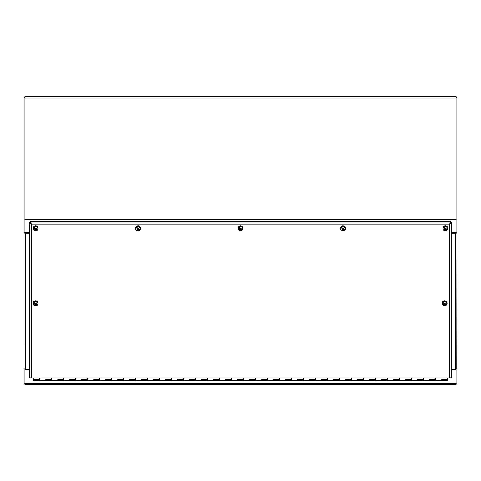 <?xml version="1.0" encoding="UTF-8"?>
<svg xmlns="http://www.w3.org/2000/svg" width="481" height="481" viewBox="0 0 481 481"><rect width="100%" height="100%" fill="white"/><g stroke="black" fill="none" stroke-linecap="round" stroke-linejoin="round"><path stroke-width="0.72" d="M29.666 232.714L24.934 232.714L24.934 96.338L456.066 96.338L456.066 232.714L451.334 232.714M24.05 343.121L24.05 97.222L24.934 97.222M24.05 232.942L24.934 232.714M29.666 369.228L24.934 369.059M24.934 383.85L24.05 383.85L24.05 368.656A1.635 0.451 0 0 0 25.685 369.107L29.666 369.107M24.224 232.942A1.635 0.451 0 0 0 25.685 233.189L29.666 233.189M29.666 232.948L24.934 232.744M24.05 219.041L24.934 219.041M456.066 232.714L456.95 232.942L456.95 97.222L456.066 97.222M456.95 232.942L456.764 368.867M456.066 383.85L456.95 383.85L456.95 368.867M451.334 369.228L456.066 369.059M456.95 368.656L456.95 368.656A1.635 0.451 180 0 1 455.315 369.107L451.334 369.107M451.334 232.948L456.066 232.744M451.334 233.189L455.315 233.189A1.635 0.451 0 0 0 456.776 232.942M456.066 219.041L456.95 219.041M451.334 369.468L456.066 369.468L456.066 384.662L24.934 384.662L24.934 369.468L29.666 369.468M456.066 384.662L24.934 384.662M449.831 223.635L449.699 224.086L31.301 224.086L30.562 222.066L30.562 221.693L450.438 221.693L449.699 224.086L451.334 222.925L451.334 377.573A1.635 0.451 180 0 1 449.699 378.024L31.301 378.024A1.635 0.451 180 0 1 29.666 377.573L29.666 222.925L31.301 224.086L31.169 223.635M30.556 222.553L29.666 222.553L29.666 222.925L30.556 222.925M450.438 222.919L450.438 222.066L30.562 222.066L30.562 222.919M450.444 222.925L451.334 222.925L451.334 222.553L450.444 222.553M435.407 378.024L435.407 380.609L447.216 380.609L447.216 378.024M423.424 378.024L423.424 380.609L435.052 380.609L435.052 378.138M411.441 378.024L411.441 380.609L423.07 380.609L423.07 378.138M399.458 378.024L399.458 380.609L411.081 380.609L411.081 378.138M387.476 378.024L387.476 380.609L399.098 380.609L399.098 378.138M375.493 378.024L375.493 380.609L387.115 380.609L387.115 378.138M363.51 378.024L363.51 380.609L375.132 380.609L375.132 378.138M351.527 378.024L351.527 380.609L363.149 380.609L363.149 378.138M339.544 378.024L339.544 380.609L351.166 380.609L351.166 378.138M327.561 378.024L327.561 380.609L339.183 380.609L339.183 378.138M315.578 378.024L315.578 380.609L327.2 380.609L327.2 378.138M303.595 378.024L303.595 380.609L315.217 380.609L315.217 378.138M291.606 378.024L291.606 380.609L303.234 380.609L303.234 378.138M279.623 378.024L279.623 380.609L291.252 380.609L291.252 378.138M267.64 378.024L267.64 380.609L279.269 380.609L279.269 378.138M255.658 378.024L255.658 380.609L267.286 380.609L267.286 378.138M243.675 378.024L243.675 380.609L255.297 380.609L255.297 378.138M231.692 378.024L231.692 380.609L243.314 380.609L243.314 378.138M219.709 378.024L219.709 380.609L231.331 380.609L231.331 378.138M207.726 378.024L207.726 380.609L219.348 380.609L219.348 378.138M195.743 378.024L195.743 380.609L207.365 380.609L207.365 378.138M183.76 378.024L183.76 380.609L195.382 380.609L195.382 378.138M171.777 378.024L171.777 380.609L183.399 380.609L183.399 378.138M159.794 378.024L159.794 380.609L171.416 380.609L171.416 378.138M147.811 378.024L147.811 380.609L159.433 380.609L159.433 378.138M135.822 378.024L135.822 380.609L147.451 380.609L147.451 378.138M123.839 378.024L123.839 380.609L135.468 380.609L135.468 378.138M111.857 378.024L111.857 380.609L123.485 380.609L123.485 378.138M99.874 378.024L99.874 380.609L111.496 380.609L111.496 378.138M87.891 378.024L87.891 380.609L99.513 380.609L99.513 378.138M75.908 378.024L75.908 380.609L87.53 380.609L87.53 378.138M63.925 378.024L63.925 380.609L75.547 380.609L75.547 378.138M51.942 378.024L51.942 380.609L63.564 380.609L63.564 378.138M39.959 378.024L39.959 380.609L51.581 380.609L51.581 378.138M39.598 378.138L39.598 379.521L33.784 379.521L33.784 380.609L39.598 380.609L39.598 379.521M33.784 378.024L33.784 379.521M435.407 378.361L435.052 378.361M423.424 378.361L423.07 378.361M411.441 378.361L411.081 378.361M399.458 378.361L399.098 378.361M387.476 378.361L387.115 378.361M375.493 378.361L375.132 378.361M363.51 378.361L363.149 378.361M351.527 378.361L351.166 378.361M339.544 378.361L339.183 378.361M327.561 378.361L327.2 378.361M315.578 378.361L315.217 378.361M303.595 378.361L303.234 378.361M291.606 378.361L291.252 378.361M279.623 378.361L279.269 378.361M267.64 378.361L267.286 378.361M255.658 378.361L255.297 378.361M243.675 378.361L243.314 378.361M231.692 378.361L231.331 378.361M219.709 378.361L219.348 378.361M207.726 378.361L207.365 378.361M195.743 378.361L195.382 378.361M183.76 378.361L183.399 378.361M171.777 378.361L171.416 378.361M159.794 378.361L159.433 378.361M147.811 378.361L147.451 378.361M135.822 378.361L135.468 378.361M123.839 378.361L123.485 378.361M111.857 378.361L111.496 378.361M99.874 378.361L99.513 378.361M87.891 378.361L87.53 378.361M75.908 378.361L75.547 378.361M63.925 378.361L63.564 378.361M51.942 378.361L51.581 378.361M39.959 378.361L39.598 378.361M30.562 222.3L30.556 223.821M450.438 222.3L450.444 223.124L449.982 223.124M31.018 223.124L30.556 223.124M450.444 223.821L450.444 223.124M38.113 228.09A2.459 2.363 180 0 0 33.207 228.09M35.961 230.856A2.489 2.393 180 0 0 36.406 226.202A2.489 2.393 180 0 0 33.189 228.192A2.489 2.393 180 0 0 35.353 230.856M37.121 227.176A2.183 2.098 -0 0 1 37.416 229.984L37.44 230.008A2.225 2.134 -0 0 1 37.175 230.291L37.139 230.285A2.183 2.098 -0 0 1 33.898 227.489L33.88 227.453A2.225 2.134 -0 0 1 34.145 227.164L34.181 227.194A2.183 2.098 -0 0 1 37.121 227.176M33.898 227.489A4.419 1.972 46.2 0 0 35.173 228.92A4.491 0.445 88.4 0 0 35.179 229.1A4.491 0.445 131.8 0 1 34.812 229.485A4.491 2.008 46.2 0 0 35.107 229.738A4.491 1.202 -50.3 0 0 35.492 229.365A4.491 1.605 -3.3 0 0 35.678 229.359L37.175 230.291M35.678 229.359A4.419 1.972 46.2 0 0 37.139 230.285M37.44 230.008L36.147 228.854A4.491 0.313 -94.3 0 0 36.135 228.673A4.491 1.202 -50.3 0 0 36.508 228.234L36.213 227.982A4.491 0.445 131.8 0 1 35.828 228.409A4.491 0.854 176.9 0 1 35.642 228.415L34.181 227.194M35.841 229.142L36.243 229.437L36.105 228.86M37.416 229.984L36.147 228.854M35.642 228.415L34.866 228.247L35.173 228.92M35.48 228.319L34.145 227.164M33.88 227.453L35.209 228.601M35.107 229.738L35.209 228.547M36.111 228.914L36.171 228.024M36.135 228.673L36.033 228.307M35.492 229.365L35.444 228.938L36.237 229.028M36.243 229.437L36.153 229.118M140.53 228.09A2.459 2.363 180 0 0 135.624 228.09M138.384 230.856A2.489 2.393 180 0 0 138.823 226.202A2.489 2.393 180 0 0 135.612 228.192A2.489 2.393 180 0 0 137.776 230.856M139.538 227.176A2.183 2.098 -0 0 1 139.839 229.984L139.857 230.008A2.225 2.134 -0 0 1 139.592 230.291L139.562 230.285A2.183 2.098 -0 0 1 136.321 227.489L136.297 227.453A2.225 2.134 -0 0 1 136.568 227.164L136.598 227.194A2.183 2.098 -0 0 1 139.538 227.176M136.321 227.489A4.419 1.972 46.2 0 0 137.59 228.92A4.491 0.445 88.4 0 0 137.602 229.1A4.491 0.445 131.8 0 1 137.229 229.485A4.491 2.008 46.2 0 0 137.524 229.738A4.491 1.202 -50.3 0 0 137.909 229.365A4.491 1.605 -3.3 0 0 138.095 229.359L139.592 230.291M138.095 229.359A4.419 1.972 46.2 0 0 139.562 230.285M139.857 230.008L138.57 228.854A4.491 0.313 -94.3 0 0 138.558 228.673A4.491 1.202 -50.3 0 0 138.931 228.234L138.63 227.982A4.491 0.445 131.8 0 1 138.251 228.409A4.491 0.854 176.9 0 1 138.065 228.415L136.598 227.194M138.263 229.142L138.66 229.437L138.528 228.86M139.839 229.984L138.57 228.854M138.065 228.415L137.289 228.247L137.59 228.92M137.897 228.319L136.568 227.164M136.297 227.453L137.632 228.601M137.524 229.738L137.632 228.547M138.528 228.914L138.594 228.024M138.558 228.673L138.45 228.307M137.909 229.365L137.861 228.938L138.66 229.028M138.66 229.437L138.576 229.118M242.953 228.09A2.459 2.363 180 0 0 238.047 228.09M240.801 230.856A2.489 2.393 180 0 0 241.246 226.202A2.489 2.393 180 0 0 238.035 228.192A2.489 2.393 180 0 0 240.199 230.856M241.961 227.176A2.183 2.098 -0 0 1 242.256 229.984L242.28 230.008A2.225 2.134 -0 0 1 242.015 230.291L241.979 230.285A2.183 2.098 -0 0 1 238.744 227.489L238.72 227.453A2.225 2.134 -0 0 1 238.985 227.164L239.021 227.194A2.183 2.098 -0 0 1 241.961 227.176M238.744 227.489A4.419 1.972 46.2 0 0 240.013 228.92A4.491 0.445 88.4 0 0 240.025 229.1A4.491 0.445 131.8 0 1 239.652 229.485A4.491 2.008 46.2 0 0 239.947 229.738A4.491 1.202 -50.3 0 0 240.332 229.365A4.491 1.605 -3.3 0 0 240.518 229.359L242.015 230.291M240.518 229.359A4.419 1.972 46.2 0 0 241.979 230.285M242.28 230.008L240.987 228.854A4.491 0.313 -94.3 0 0 240.975 228.673A4.491 1.202 -50.3 0 0 241.348 228.234L241.053 227.982A4.491 0.445 131.8 0 1 240.668 228.409A4.491 0.854 176.9 0 1 240.482 228.415L239.021 227.194M240.68 229.142L241.083 229.437L240.945 228.86M242.256 229.984L240.987 228.854M240.482 228.415L239.706 228.247L240.013 228.92M240.32 228.319L238.985 227.164M238.72 227.453L240.055 228.601M239.947 229.738L240.049 228.547M240.951 228.914L241.017 228.024M240.975 228.673L240.873 228.307M240.332 229.365L240.284 228.938L241.077 229.028M241.083 229.437L240.993 229.118M345.376 228.09A2.459 2.363 180 0 0 340.47 228.09M343.224 230.856A2.489 2.393 180 0 0 343.668 226.202A2.489 2.393 180 0 0 340.452 228.192A2.489 2.393 180 0 0 342.616 230.856M344.378 227.176A2.183 2.098 -0 0 1 344.679 229.984L344.703 230.008A2.225 2.134 -0 0 1 344.432 230.291L344.402 230.285A2.183 2.098 -0 0 1 341.161 227.489L341.143 227.453A2.225 2.134 -0 0 1 341.408 227.164L341.438 227.194A2.183 2.098 -0 0 1 344.378 227.176M341.161 227.489A4.419 1.972 46.2 0 0 342.43 228.92A4.491 0.445 88.4 0 0 342.442 229.1A4.491 0.445 131.8 0 1 342.069 229.485A4.491 2.008 46.2 0 0 342.37 229.738A4.491 1.202 -50.3 0 0 342.749 229.365A4.491 1.605 -3.3 0 0 342.935 229.359L344.432 230.291M342.935 229.359A4.419 1.972 46.2 0 0 344.402 230.285M344.703 230.008L343.41 228.854A4.491 0.313 -94.3 0 0 343.398 228.673A4.491 1.202 -50.3 0 0 343.771 228.234L343.476 227.982A4.491 0.445 131.8 0 1 343.091 228.409A4.491 0.854 176.9 0 1 342.905 228.415L341.438 227.194M343.103 229.142L343.5 229.437L343.368 228.86M344.679 229.984L343.41 228.854M342.905 228.415L342.129 228.247L342.43 228.92M342.737 228.319L341.408 227.164M341.143 227.453L342.472 228.601M342.37 229.738L342.472 228.547M343.368 228.914L343.434 228.024M343.398 228.673L343.29 228.307M342.749 229.365L342.7 228.938L343.5 229.028M343.5 229.437L343.416 229.118M447.793 228.09A2.459 2.363 180 0 0 442.887 228.09M445.647 230.856A2.489 2.393 180 0 0 446.085 226.202A2.489 2.393 180 0 0 442.875 228.192A2.489 2.393 180 0 0 445.039 230.856M446.801 227.176A2.183 2.098 -0 0 1 447.102 229.984L447.12 230.008A2.225 2.134 -0 0 1 446.855 230.291L446.819 230.285A2.183 2.098 -0 0 1 443.584 227.489L443.56 227.453A2.225 2.134 -0 0 1 443.825 227.164L443.861 227.194A2.183 2.098 -0 0 1 446.801 227.176M443.584 227.489A4.419 1.972 46.2 0 0 444.853 228.92A4.491 0.445 88.4 0 0 444.865 229.1A4.491 0.445 131.8 0 1 444.492 229.485A4.491 2.008 46.2 0 0 444.787 229.738A4.491 1.202 -50.3 0 0 445.172 229.365A4.491 1.605 -3.3 0 0 445.358 229.359L446.855 230.291M445.358 229.359A4.419 1.972 46.2 0 0 446.819 230.285M447.12 230.008L445.827 228.854A4.491 0.313 -94.3 0 0 445.821 228.673A4.491 1.202 -50.3 0 0 446.188 228.234L445.893 227.982A4.491 0.445 131.8 0 1 445.508 228.409A4.491 0.854 176.9 0 1 445.322 228.415L443.861 227.194M445.52 229.142L445.923 229.437L445.791 228.86M447.102 229.984L445.827 228.854M445.322 228.415L444.546 228.247L444.853 228.92M445.159 228.319L443.825 227.164M443.56 227.453L444.895 228.601M444.787 229.738L444.889 228.547M445.791 228.914L445.857 228.024M445.821 228.673L445.713 228.307M445.172 229.365L445.123 228.938L445.923 229.028M445.923 229.437L445.833 229.118M38.113 302.964A2.459 2.363 180 0 0 33.207 302.964M35.961 305.73A2.489 2.393 180 0 0 36.406 301.076A2.489 2.393 180 0 0 33.189 303.066A2.489 2.393 180 0 0 35.353 305.73M37.121 302.05A2.183 2.098 -0 0 1 37.416 304.864L37.44 304.882A2.225 2.134 -0 0 1 37.175 305.17L37.139 305.158A2.183 2.098 -0 0 1 33.898 302.363L33.88 302.327A2.225 2.134 -0 0 1 34.145 302.044L34.181 302.068A2.183 2.098 -0 0 1 37.121 302.05M33.898 302.363A4.419 1.972 46.2 0 0 35.173 303.794A4.491 0.445 88.4 0 0 35.179 303.974A4.491 0.445 131.8 0 1 34.812 304.359A4.491 2.008 46.2 0 0 35.107 304.611A4.491 1.202 -50.3 0 0 35.492 304.239A4.491 1.605 -3.3 0 0 35.678 304.232L37.175 305.17M35.678 304.232A4.419 1.972 46.2 0 0 37.139 305.158M37.44 304.882L36.147 303.727A4.491 0.313 -94.3 0 0 36.135 303.547A4.491 1.202 -50.3 0 0 36.508 303.108L36.213 302.856A4.491 0.445 131.8 0 1 35.828 303.283A4.491 0.854 176.9 0 1 35.642 303.295L34.181 302.068M35.841 304.016L36.454 304.088L36.105 303.733M37.416 304.864L36.147 303.727M35.642 303.295L35.077 302.898L35.173 303.794M35.48 303.192L34.145 302.044M33.88 302.327L35.209 303.475M35.179 303.974L35.209 303.421M35.167 303.986L35.107 304.611M36.111 303.788L36.171 302.898M36.135 303.547L36.033 303.18M35.492 304.239L35.444 303.812L36.237 303.902M36.243 304.311L36.153 303.992M447.047 302.964A2.459 2.363 180 0 0 442.141 302.964M444.895 305.73A2.489 2.393 180 0 0 445.34 301.076A2.489 2.393 180 0 0 442.123 303.066A2.489 2.393 180 0 0 444.288 305.73M446.049 302.05A2.183 2.098 -0 0 1 446.35 304.864L446.374 304.882A2.225 2.134 -0 0 1 446.103 305.17L446.073 305.158A2.183 2.098 -0 0 1 442.833 302.363L442.815 302.327A2.225 2.134 -0 0 1 443.079 302.044L443.109 302.068A2.183 2.098 -0 0 1 446.049 302.05M442.833 302.363A4.419 1.972 46.2 0 0 444.101 303.794A4.491 0.445 88.4 0 0 444.113 303.974A4.491 0.445 131.8 0 1 443.741 304.359A4.491 2.008 46.2 0 0 444.041 304.611A4.491 1.202 -50.3 0 0 444.42 304.239A4.491 1.605 -3.3 0 0 444.606 304.232L446.103 305.17M444.606 304.232A4.419 1.972 46.2 0 0 446.073 305.158M446.374 304.882L445.081 303.727A4.491 0.313 -94.3 0 0 445.069 303.547A4.491 1.202 -50.3 0 0 445.442 303.108L445.147 302.856A4.491 0.445 131.8 0 1 444.763 303.283A4.491 0.854 176.9 0 1 444.576 303.295L443.109 302.068M444.775 304.016L445.178 304.311L445.039 303.733M446.35 304.864L445.081 303.727M444.576 303.295L444.011 302.898L444.101 303.794M444.414 303.192L443.079 302.044M442.815 302.327L444.143 303.475M444.113 303.974L444.143 303.421M444.101 303.986L444.041 304.611M445.039 303.788L445.105 302.898M445.069 303.547L444.961 303.18M444.42 304.239L444.372 303.812L445.172 303.902M445.178 304.311L445.087 303.992M456.066 219.384L24.934 219.384M24.934 218.933L456.066 218.933M456.066 97.974L24.934 97.974M25.685 233.189L25.685 369.228M455.315 369.228L455.315 233.189M24.934 383.477L456.066 383.477M31.301 224.086L31.301 378.024M449.699 378.024L449.699 224.086M435.052 379.521L429.238 379.521M423.07 379.521L417.255 379.521M411.081 379.521L405.273 379.521M399.098 379.521L393.29 379.521M387.115 379.521L381.307 379.521M375.132 379.521L369.324 379.521M363.149 379.521L357.341 379.521M351.166 379.521L345.352 379.521M339.183 379.521L333.369 379.521M327.2 379.521L321.386 379.521M315.217 379.521L309.403 379.521M303.234 379.521L297.42 379.521M291.252 379.521L285.437 379.521M279.269 379.521L273.455 379.521M267.286 379.521L261.472 379.521M255.297 379.521L249.489 379.521M243.314 379.521L237.506 379.521M231.331 379.521L225.523 379.521M219.348 379.521L213.54 379.521M207.365 379.521L201.551 379.521M195.382 379.521L189.568 379.521M183.399 379.521L177.585 379.521M171.416 379.521L165.602 379.521M159.433 379.521L153.619 379.521M147.451 379.521L141.636 379.521M135.468 379.521L129.654 379.521M123.485 379.521L117.671 379.521M111.496 379.521L105.688 379.521M99.513 379.521L93.705 379.521M87.53 379.521L81.722 379.521M75.547 379.521L69.739 379.521M63.564 379.521L57.756 379.521M51.581 379.521L45.767 379.521M447.216 379.521L441.221 379.521M37.157 227.104A2.249 2.158 180 0 0 33.411 228.709A2.249 2.158 180 0 0 37.332 230.152A2.249 2.158 180 0 0 37.157 227.104M33.411 228.613A2.249 2.158 -0 0 1 37.157 226.906A2.249 2.158 -0 0 1 37.903 228.613M139.58 227.104A2.249 2.158 180 0 0 135.834 228.709A2.249 2.158 180 0 0 139.755 230.152A2.249 2.158 180 0 0 139.58 227.104M135.834 228.613A2.249 2.158 -0 0 1 139.58 226.906A2.249 2.158 -0 0 1 140.326 228.613M242.003 227.104A2.249 2.158 180 0 0 238.251 228.709A2.249 2.158 180 0 0 242.171 230.152A2.249 2.158 180 0 0 242.003 227.104M238.257 228.613A2.249 2.158 -0 0 1 242.003 226.906A2.249 2.158 -0 0 1 242.743 228.613M344.42 227.104A2.249 2.158 180 0 0 340.674 228.709A2.249 2.158 180 0 0 344.594 230.152A2.249 2.158 180 0 0 344.42 227.104M340.674 228.613A2.249 2.158 -0 0 1 344.42 226.906A2.249 2.158 -0 0 1 345.166 228.613M446.843 227.104A2.249 2.158 180 0 0 443.097 228.709A2.249 2.158 180 0 0 447.011 230.152A2.249 2.158 180 0 0 446.843 227.104M443.097 228.613A2.249 2.158 -0 0 1 446.843 226.906A2.249 2.158 -0 0 1 447.589 228.613M37.157 301.978A2.249 2.158 180 0 0 33.411 303.583A2.249 2.158 180 0 0 37.332 305.026A2.249 2.158 180 0 0 37.157 301.978M33.411 303.487A2.249 2.158 -0 0 1 37.157 301.785A2.249 2.158 -0 0 1 37.903 303.487M446.091 301.978A2.249 2.158 180 0 0 442.346 303.583A2.249 2.158 180 0 0 446.266 305.026A2.249 2.158 180 0 0 446.091 301.978M442.346 303.487A2.249 2.158 -0 0 1 446.091 301.785A2.249 2.158 -0 0 1 446.837 303.487M39.598 379.858L39.959 379.858M51.581 379.858L51.942 379.858M63.564 379.858L63.925 379.858M75.547 379.858L75.908 379.858M87.53 379.858L87.891 379.858M99.513 379.858L99.874 379.858M111.496 379.858L111.857 379.858M123.485 379.858L123.839 379.858M135.468 379.858L135.822 379.858M147.451 379.858L147.811 379.858M159.433 379.858L159.794 379.858M171.416 379.858L171.777 379.858M183.399 379.858L183.76 379.858M195.382 379.858L195.743 379.858M207.365 379.858L207.726 379.858M219.348 379.858L219.709 379.858M231.331 379.858L231.692 379.858M243.314 379.858L243.675 379.858M255.297 379.858L255.658 379.858M267.286 379.858L267.64 379.858M279.269 379.858L279.623 379.858M291.252 379.858L291.606 379.858M303.234 379.858L303.595 379.858M315.217 379.858L315.578 379.858M327.2 379.858L327.561 379.858M339.183 379.858L339.544 379.858M351.166 379.858L351.527 379.858M363.149 379.858L363.51 379.858M375.132 379.858L375.493 379.858M387.115 379.858L387.476 379.858M399.098 379.858L399.458 379.858M411.081 379.858L411.441 379.858M423.07 379.858L423.424 379.858M435.052 379.858L435.407 379.858M33.411 228.709C32.498 230.748 37.855 231.974 37.903 228.709L37.903 228.517C36.418 225.679 34.921 225.679 33.411 228.517L33.411 228.709M135.834 228.709C134.914 230.748 140.278 231.974 140.326 228.709L140.326 228.517C138.835 225.679 137.338 225.679 135.834 228.517L135.834 228.709M238.251 228.709C237.337 230.748 242.701 231.974 242.749 228.709L242.749 228.517C241.258 225.679 239.76 225.679 238.251 228.517L238.251 228.709M340.674 228.709C339.76 230.748 345.117 231.974 345.166 228.709L345.166 228.517C343.681 225.679 342.183 225.679 340.674 228.517L340.674 228.709M443.097 228.709C442.177 230.748 447.54 231.974 447.589 228.709L447.589 228.517C446.097 225.679 444.6 225.679 443.097 228.517L443.097 228.709M33.411 303.583C32.498 305.621 37.855 306.848 37.903 303.583L37.903 303.391C36.418 300.553 34.921 300.553 33.411 303.391L33.411 303.583M442.346 303.583C441.432 305.621 446.789 306.848 446.837 303.583L446.837 303.391C445.352 300.553 443.855 300.553 442.346 303.391L442.346 303.583"/></g></svg>
